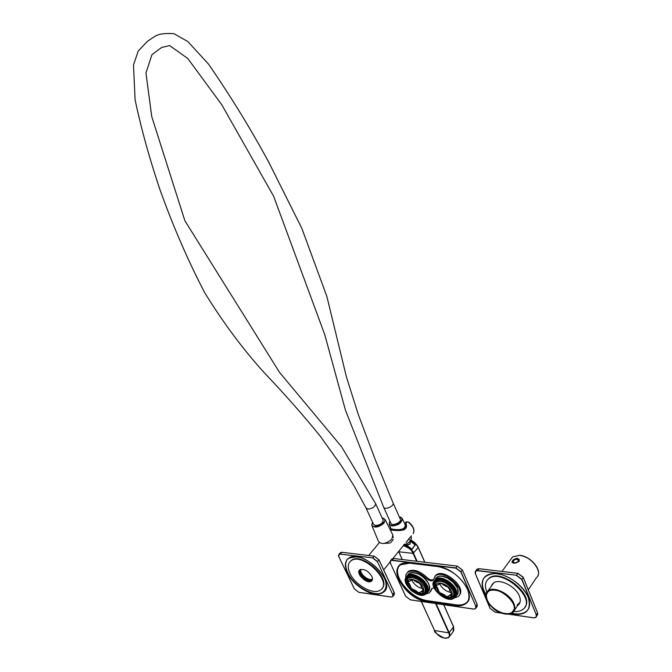 <?xml version="1.0" encoding="UTF-8"?>
<svg xmlns="http://www.w3.org/2000/svg" width="672" height="672" viewBox="0 0 672 672"><rect width="100%" height="100%" fill="white"/><g stroke="black" fill="none" stroke-linecap="round" stroke-linejoin="round"><path stroke-width="1.01" d="M487.368 600.138C490.888 609.428 506.814 617.24 512.148 612.167C521.783 605.22 497.129 583.657 488.51 591.469C486.226 593.435 485.839 596.324 487.368 600.138M430.651 591.444L432.046 588.353M425.754 594.014L429.4 592.838L431.97 588.412L434.087 588.05M454.18 597.971L457.943 596.677C467.46 590.344 444.049 568.604 435.506 575.828L432.785 580.457C430.945 581.339 428.778 580.633 426.292 578.357C419.135 571.78 412.936 569.713 407.694 572.149L405.896 574.602L405.762 578.088M459.211 595.216C467.048 588.017 444.268 568 436.178 574.946L434.843 576.408M433.39 579.625C431.533 580.432 429.391 579.718 426.972 577.475C419.815 570.906 413.616 568.84 408.374 571.284L407.694 572.149M399.185 566.042C391.524 575.425 410.97 598.945 427.686 600.709L455.759 604.775C460.278 605.396 463.856 604.716 466.486 602.725L467.796 601.448M429.526 589.319L428.812 583.968C423.116 575.123 416.632 571.561 409.357 573.275M437.254 576.937C442.033 573.586 454.373 580.188 457.372 587.782L458.052 592.99M416.749 577.828L414.876 577.097M412.91 576.66L416.8 577.819L420.378 580.062L423.377 583.052L425.418 586.614M409.45 584.262L410.642 586.513L409.408 587.294L412.625 590.596L412.986 590.058L416.489 591.998L416.59 592.796L420.252 593.309L419.723 592.452L421.831 591.293L422.646 591.99L423.108 589.176L422.26 588.874L421.966 587.824M413.49 589.411L417.026 591.368L413.49 589.411L412.986 590.058M410.281 586.984L413.154 589.84M409.332 581.246L408.215 580.944L407.795 583.766L408.727 584.035L410.155 587.143M410.642 586.513L409.223 583.405L408.727 584.035M409.223 583.405L408.366 583.036L407.795 583.766M408.4 581.078L408.366 583.036M421.184 585.194L420.832 585.715L421.504 585.623L418.253 582.28L417.942 582.742L414.38 580.776L414.246 580.07L410.575 579.583L411.18 580.348L409.105 581.54M411.617 579.533L411.18 580.348M417.942 582.742L418.286 582.305M421.831 591.293L422.318 590.654L423.049 591.133M417.026 591.368L416.59 592.796M416.976 591.368L416.489 591.998M422.167 590.848L419.723 592.452M417.152 592.066L419.765 592.612M421.848 591.385L419.723 592.561M411.659 579.743L411.894 580.322C414.17 584.531 417.589 587.252 422.167 588.487M416.464 592.099L412.927 590.142M410.063 587.202L408.626 584.06M409.004 581.549L411.104 580.339M420.832 585.715L422.26 588.874M424.83 591.99C426.216 590.57 426.292 588.504 425.074 585.791C423.31 582.397 420.521 579.743 416.716 577.828C413.398 576.341 410.794 576.198 408.92 577.391L407.887 578.558M406.678 582.742L406.787 577.408M426.166 592.847L420.924 594.191M409.433 576.114L408.206 576.71L406.661 581.07M422.57 593.846L425.233 592.939L426.779 589.924M426.275 586.858C423.242 579.457 411.256 573.132 407.03 576.626C398.924 581.666 418.354 600.188 425.494 594.224C427.417 592.662 427.678 590.201 426.275 586.858M406.552 584.178C405.14 580.885 405.401 578.466 407.341 576.929C414.204 571.318 432.818 589.067 425.166 593.93C418.412 595.972 412.205 592.721 406.552 584.178M405.796 578.021L407.518 575.308C411.894 571.687 424.284 578.231 427.409 585.875C428.862 589.336 428.593 591.872 426.602 593.502L425.813 593.964M427.98 591.713C429.937 590.075 430.198 587.546 428.761 584.119L428.568 583.716C426.434 579.65 423.091 576.467 418.538 574.148C414.431 572.292 411.205 572.099 408.878 573.569L407.442 575.358M409.223 577.198L409.248 576.181M426.762 590.117L425.779 590.386M426.552 593.057C428.022 591.419 428.114 589.117 426.838 586.127C423.814 578.726 411.827 572.401 407.602 575.904L406.493 577.072M445.41 581.683L443.293 580.826M441.126 580.331L445.46 581.675L453.197 588.865L453.776 590.092M437.514 588.336L438.598 590.344L437.338 591.133L440.605 594.502L441 593.956L444.595 595.938L444.679 596.744L448.493 597.282L447.955 596.408L450.173 595.232L451.013 595.946L451.559 593.09L450.685 592.788L450.299 591.436M441.479 593.309L445.124 595.3L441.479 593.309L441 593.956M438.228 590.839L441.16 593.746M437.254 585.161L436.246 584.682L435.742 587.546L436.708 587.824L438.11 590.99M438.598 590.344L437.195 587.177L436.708 587.824M437.195 587.177L436.304 586.807L435.742 587.546M436.388 584.8L436.304 586.807M449.635 589.016L449.266 589.571L449.971 589.478L446.662 586.076L446.342 586.53L442.663 584.531L442.546 583.817L438.732 583.313L439.345 584.094L437.153 585.295M439.782 583.262L439.345 584.094M446.662 586.076L446.326 586.538M450.173 595.232L450.66 594.586L451.441 595.106M445.124 595.3L444.679 596.744M445.074 595.291L444.595 595.938M450.66 594.586L447.955 596.408M445.242 595.997L447.997 596.568M450.198 595.333L447.955 596.518M439.639 583.708L439.774 584.027C442.134 588.454 445.746 591.242 450.593 592.402M444.57 596.039L440.941 594.04M438.026 591.049L436.607 587.849M437.052 585.304L439.27 584.086M449.266 589.571L450.685 592.788M453.298 595.837C454.784 594.224 454.759 591.94 453.247 588.983L445.385 581.683C441.748 579.995 438.9 579.818 436.842 581.146L435.8 582.372M434.641 586.858L434.65 581.213M454.675 596.686L449.156 598.172M437.447 579.793L436.111 580.465L434.566 585.06M450.92 597.803L453.709 596.812L455.272 593.561M454.843 590.738C451.836 583.12 439.278 576.643 434.91 580.381C426.628 585.74 446.712 604.414 454.003 598.114C455.918 596.509 456.204 594.048 454.843 590.738M434.381 587.958C433.012 584.69 433.297 582.271 435.238 580.692C442.235 574.77 461.479 592.645 453.667 597.82C449.442 601.524 437.346 595.3 434.381 587.958M433.625 581.902L435.38 579.037C439.9 575.173 452.878 581.86 455.986 589.739C457.388 593.158 457.094 595.703 455.112 597.366L454.289 597.878M456.506 595.518C458.43 593.838 458.699 591.31 457.321 587.941L453.449 582.439L447.325 577.987C442.814 575.862 439.286 575.618 436.733 577.273L435.271 579.121M437.086 580.986L437.102 579.919M455.246 593.93L454.238 594.241M455.078 596.887C456.515 595.232 456.624 592.931 455.406 589.991C452.39 582.372 439.841 575.904 435.473 579.642L434.356 580.877M516.012 559.18L518.406 560.036C518.372 561.574 517.188 562.523 514.836 562.892L513.005 561.985L513.929 560.095M518.414 560.062L518.49 560.246C518.456 561.775 517.264 562.724 514.912 563.102L513.072 562.145M413.204 533.66C414.893 530.107 413.154 526.193 407.988 521.934L406.619 522.346L407.686 521.926M407.988 521.934L409.265 522.732M390.046 543.018L384.157 543.413M360.99 569.352C358.94 573.418 368.903 581.784 372.481 579.004M406.619 522.346L405.88 523.244C410.122 533.476 392.23 530.124 390.239 529.763M406.224 542.279L411.44 535.836M393.12 536.651L393.221 537.272M390.751 542.581L393.28 539.473M390.214 529.721C393.128 530.569 397.74 530.628 404.032 529.897L403.544 529.469L405.678 526.865L406.165 527.293L405.871 523.328L406.577 521.85M406.207 542.304L411.079 536.264M411.407 535.878L406.081 542.464M404.729 523.816L404.956 524.135C407.131 532.35 390.558 529.007 390.869 528.755L390.928 528.486M406.762 521.909L405.056 523.639M406.09 527.78L405.678 526.865M411.163 536.894L411.348 537.289C411.684 540.448 409.206 542.993 403.922 544.933M383.586 507.083L345.391 410.021L324.752 334.656L273.613 196.207L221.735 104.706L187.79 58.498L169.604 45.578L161.591 47.485L151.948 54.659L145.958 73.03L151.738 116.558L184.876 220.727L279.518 372.364L341.46 446.603L375.648 503.706C375.245 506.764 372.691 508.553 367.979 509.082L365.988 507.906L354.161 486.066L340.973 465.091L320.368 436.321C303.324 415.288 284.701 394.178 264.508 372.985C243.499 349.936 223.591 323.232 204.775 292.858C188.244 261.122 173.401 227.01 160.255 190.512C149.512 158.668 141.12 128.411 135.089 99.733L133.493 64.974L138.18 51.106L147.302 41.412L153.905 36.985C157.811 34.079 164.539 32.987 174.082 33.709L187.916 41.63L208.614 64.218C230.899 96.617 250.942 129.284 268.758 162.212L301.896 228.488L326.869 296.478L346.45 377.026L358.336 414.632L375.446 460.16L393.112 503.026C394.464 506.159 384.468 510.409 383.586 507.083L390.902 523.244C391.818 526.63 401.738 522.413 400.361 519.221L400.26 518.994M366.097 508.133L373.565 524.345L375.556 525.554C380.243 525.067 382.78 523.27 383.158 520.178L383.048 519.943M371.927 525.664L378.538 541.582C381.738 544.723 386.19 543.908 391.885 539.112L392.801 534.887M409.576 539.742C413.515 541.313 416.396 543.9 418.211 547.504L415.204 543.194L410.852 540.187M404.51 544.757L412.062 549.318L415.498 544.572L410.458 540.775M411.827 549.234L415.498 544.572M410.18 541.128L410.155 544.076L406.778 545.21L412.062 549.318M403.78 544.606L411.625 549.259M415.145 544.673L410.34 540.935M445.78 638.341L448.644 637.619C449.87 634.906 450.038 633.251 449.14 632.663L453.508 626.8L453.104 631.739L449.476 636.56M448.644 637.619L448.652 637.619C443.033 639.131 438.304 636.737 434.456 630.428L434.574 630.521C433.734 631.831 437.069 634.402 444.587 638.24C452.113 637.896 448.526 633.284 448.736 632.839L434.574 630.521L421.352 601.457M402.268 559.507L398.748 551.771L413.095 553.409L416.598 561.221M403.704 545.194C411.029 549.192 414.296 551.872 413.515 553.224L417.127 561.28M402.184 559.499L398.622 551.477M403.385 545.597C412.558 549.553 411.004 550.654 413.095 553.409L418.211 547.504L424.746 562.195M411.928 549.1L415.246 545.017L410.197 541.103L415.254 544.799L411.919 549.175M410.13 541.178L409.954 543.85L406.174 545.252L411.659 549.209L404.569 544.732M406.82 544.715L405.149 544.53M406.207 544.656L404.838 544.639M404.779 544.664L406.174 545.252M519.38 559.675L519.028 561.49L513.786 563.27L512.014 562.288C512.282 560.129 514.08 558.785 517.415 558.247L519.372 559.675C515.962 558.029 513.534 558.961 512.106 562.498M484.109 577.777C481.891 581.221 481.849 585.556 484 590.789L485.906 594.476M511.829 613.25C518.196 614.645 523.118 613.939 526.613 611.15L528.133 609.487M524.798 607.337C535.273 595.358 500.657 567.487 488.905 578.34L487.175 580.196M491.593 585.824L492.324 584.094M519.422 603.641L518.078 604.892M513.828 611.478C517.801 611.814 520.926 611.041 523.211 609.176C537.331 598.844 501.245 567.336 488.536 578.844C485.108 581.776 484.529 586.06 486.78 591.713L486.898 591.998M491.224 586.337L493.24 583.195C498.918 577.954 515.794 586.186 519.389 596.072C520.892 599.995 520.498 602.986 518.213 605.044L517.726 605.413M360.058 569.713C358.042 574.064 368.432 582.8 372.305 580.003M371.062 580.994C365.156 580.129 361.242 576.836 359.318 571.124M359.68 569.982C356.782 574.081 367.92 583.817 371.86 580.616L372.112 580.423M347.374 559.314C345.013 562.573 345.139 567.008 347.743 572.62C353.909 586.429 375.581 598.307 383.468 591.956L384.829 590.722M381.99 588.571C391.776 579.298 362.258 551.863 351.54 560.263L349.986 561.7M349.986 573.426C355.244 585.245 373.783 595.409 380.528 590.008C393.305 582.406 362.695 551.863 351.154 560.717C347.71 563.304 347.323 567.538 349.986 573.426M371.826 576.349C372.817 578.592 372.674 580.213 371.389 581.204C366.878 584.749 354.841 572.754 359.94 569.789C364.207 568.638 368.172 570.822 371.826 576.349M486.923 600.214C485.184 596.089 485.545 592.964 488.006 590.839C493.601 585.69 510.359 593.922 513.954 603.716C515.458 607.597 515.08 610.554 512.828 612.57L506.15 614.149M513.752 603.8C520.153 619.357 493.097 615.283 486.856 600.062C480.043 584.632 507.31 588.109 513.752 603.8M431.97 588.672L431.306 589.546M426.972 577.475L426.292 578.357M438.236 566.597L437.884 566.555C451.105 569.394 461.017 576.929 467.62 589.151C471.332 600.877 467.174 606.421 455.146 605.783L427.073 601.692C402.293 599.029 383.804 559.364 409.626 563.119L400.579 564.833C388.441 572.032 408.568 599.584 427.098 601.482L455.146 605.783M427.686 600.709L427.073 601.692M455.759 604.775L455.171 605.564C459.698 606.194 463.277 605.514 465.906 603.523C469.577 600.398 470.165 595.644 467.67 589.268M390.256 562.792L390.692 560.498L392.238 560.213L455.843 567.907L461.042 571.847L475.835 606.203L477.128 604.38L476.843 606.858L476.003 608.026M475.633 606.278C476.272 608.227 475.558 609.143 473.5 609.025L410.315 599.81L405.628 596.198L390.44 563.262C389.726 561.33 390.323 560.381 392.213 560.423L455.818 568.126L460.841 571.931L475.835 606.203L475.549 608.672L473.76 609.059M391.448 560.221L392.07 558.793L393.616 558.508L392.213 560.423M455.818 568.126L457.195 566.118L462.386 570.049L460.841 571.931M477.246 606.346L477.145 604.313L462.403 569.982L457.237 566.084L393.616 558.508L457.237 566.084L462.403 569.982L477.128 604.38L462.386 570.049M390.39 563.161L390.692 560.498L392.07 558.793L393.742 558.524M405.569 596.165L390.44 563.262M423.074 587.504C418.874 578.105 403.469 576.114 407.854 585.43C411.97 594.653 427.316 596.862 423.074 587.504M424.511 586.891C425.704 589.722 425.485 591.797 423.847 593.124C421 594.863 417.488 594.401 413.305 591.738C408.996 590.68 404.166 578.189 408.248 578.248C414.17 576.526 419.597 579.407 424.511 586.891M407.182 579.474L408.92 577.391M413.935 572.695L418.765 574.148C423.158 576.383 426.384 579.457 428.442 583.372L428.988 584.657M408.022 578.332L407.904 576.954M410.659 572.788L411.104 572.636M429.719 587.446L429.685 587.924M451.559 591.394C447.409 581.834 431.416 579.768 435.758 589.235C439.832 598.618 455.759 600.911 451.559 591.394M453.029 590.764C454.171 593.569 453.936 595.652 452.306 597.013C449.66 598.752 446.309 598.508 442.252 596.266C439.597 595.762 431.046 585.816 436.178 582.028C442.361 580.138 447.98 583.052 453.029 590.764M435.095 583.313L436.842 581.146M442.151 576.29L447.527 577.97L451.374 580.432L455.196 584.279L457.355 588.017M435.876 582.221L435.733 580.776M438.614 576.408L439.085 576.248M458.22 591.007L458.195 591.52M404.922 523.58L406.518 521.867M389.987 521.237C388.618 523.606 389.306 525.034 392.053 525.521C398.572 526.369 406.064 517.541 399.353 516.978M372.632 522.32C367.45 532.778 393.389 520.741 382.124 517.919M382.477 517.969L385.123 519.59L384.065 523.051C378.798 527.411 374.716 528.192 371.809 525.386L372.439 522.631M399.68 517.028L402.301 518.675C401.864 522.892 398.429 525.328 391.986 525.991L389.172 524.261L389.81 521.514M418.228 547.47L424.788 562.204M443.713 604.716L453.55 626.632L453.785 630.865M415.573 545.068L410.248 541.036M443.68 604.716L453.508 626.8L443.797 604.733M435.59 603.532L448.736 632.839L449.14 632.663L436.111 603.607M434.473 630.294L421.268 601.44M415.246 545.017L411.936 549.158M528.293 589.856L536.458 577.651C543.589 572.376 531.275 556.122 519.498 555.358L512.627 556.861L510.762 559.415M536.953 567.437C533.098 560.893 527.478 556.895 520.111 555.433M501.497 613.116L495.13 612.184L490.106 608.37L475.415 573.728L490.039 608.32L475.348 573.695L475.734 570.931L477.649 570.545L516.499 575.24L517.86 573.334L523.06 577.038M476.414 570.612L477.07 569.117L475.734 570.931L475.415 573.728C474.76 571.696 475.49 570.704 477.624 570.763L516.499 575.24L521.951 579.348L536.315 614.905L537.583 613.007L536.466 616.652M516.474 575.467L521.749 579.432L536.315 614.905L535.996 617.358L533.954 617.845M523.211 577.349L517.81 573.376L479.035 568.688L477.07 569.117L478.985 568.722L477.624 570.763M537.533 612.881L523.261 577.466L521.749 579.432M536.113 614.989C536.71 617.005 535.886 617.946 533.652 617.812L508.771 614.174M485.814 595.602C478.867 582.313 481.841 574.972 494.735 573.569C506.94 573.703 523.622 585.43 528.259 597.265C531.821 610.68 526 616.165 510.812 613.712M527.352 595.258L528.2 597.139C530.586 603.439 529.964 608.252 526.327 611.562C522.749 614.418 517.692 615.09 511.165 613.57M485.822 595.224L483.706 591.192C481.051 584.564 481.748 579.524 485.789 576.097C488.636 573.955 492.534 573.191 497.482 573.796M537.667 614.914L537.592 612.931L523.278 577.399L517.86 573.334L479.111 568.739M495.172 612.234L490.106 608.37M391.154 597.005L392.616 596.719L392.843 594.258L394.178 592.553L393.96 595.014L393.053 596.165M342.006 552.334L374.17 556.147L379 559.818L377.588 561.582L372.733 557.852L374.119 556.172L341.922 552.283L340.528 552.552L341.872 552.317L340.477 553.955L339.133 554.182L338.654 556.206M338.881 556.836L339.133 554.182L340.057 553.106M394.178 592.553L378.974 559.894L374.119 556.172L379 559.818L394.338 592.922M340.452 554.156L372.733 557.852L340.452 554.156C338.696 554.123 338.184 555.047 338.923 556.92L354.337 588.815L358.831 592.292L390.928 596.98C392.767 597.072 393.338 596.19 392.658 594.334L377.404 561.658L392.658 594.334M377.404 561.658L372.708 558.062M347.256 573.065C352.556 582.162 360.167 588.798 370.087 592.964C382.351 596.753 389.5 589.697 384.485 578.038C379.1 568.63 371.297 561.834 361.074 557.668C355.043 556.298 350.389 556.87 347.122 559.39C345.072 562.934 345.122 567.496 347.256 573.065M360.486 571.771L360.906 572.838C363.124 576.719 366.223 579.096 370.222 579.944M378.983 559.877L394.204 592.477L394.338 594.577M360.94 572.939C364.266 578.113 368.088 580.356 372.397 579.667C368.138 580.314 364.325 578.046 360.956 572.872L360.368 569.554L360.94 572.939M356.975 556.727L348.818 558.088C344.77 561.112 344.308 566.076 347.441 572.981C353.606 586.799 375.278 598.685 383.174 592.334C386.35 589.932 387.139 586.043 385.535 580.684M358.865 592.334L354.287 588.79L338.923 556.92M493.727 582.851L488.006 590.839C480.841 596.392 493.97 610.949 497.927 611.495C504.235 614.695 509.208 615.056 512.828 612.57M520.111 601.927L514.525 610.092M513.769 609.806L512.148 612.167M436.178 574.946L435.506 575.828M433.356 579.701L432.785 580.457M466.486 602.725L465.906 603.523C477.75 595.98 456.851 568.025 437.968 566.605M409.668 563.161L400.579 564.833M437.926 566.597L409.71 563.17M410.39 599.852L473.533 609.076L475.549 608.672M410.357 599.852L405.569 596.173M421.739 591.242L421.252 591.881M410.248 576.03L409.399 577.105M426.67 589.109L425.83 590.201M408.878 573.569L407.518 575.308M426.485 591.301L425.233 592.939M425.166 593.93L425.636 593.317M407.602 575.904L407.03 576.626M413.742 572.67L418.538 574.148M428.988 584.665L428.568 583.716M450.131 595.115L449.644 595.77M438.203 579.701L437.338 580.843M455.162 592.805L454.306 593.972M436.733 577.273L435.38 579.037M454.986 595.081L453.709 596.812M453.667 597.82L454.129 597.19M435.473 579.642L434.91 580.381M441.932 576.265L447.325 577.987M457.355 588.025L456.708 586.698M517.919 559.432L515.138 559.39L513.064 561.179M408.794 522.186C413.272 526.067 414.826 529.754 413.456 533.257M379.294 542.674L368.651 555.484M404.636 544.051L392.952 558.474M390.054 562.061L383.695 569.906M370.188 579.457L372.431 579.516M393.372 537.608L393.061 536.936M409.861 537.541L407.896 540.078M390.869 528.755L390.155 529.612M404.762 523.597L406.216 521.825L406.862 522.102M382.082 517.835L385.123 519.59L393.002 535.29M375.648 503.706L383.158 520.178M371.809 525.386L372.59 522.236M393.112 503.026L400.361 519.221M389.29 524.538L391.045 528.763M399.319 516.894L402.301 518.675L404.72 523.648M410.945 536.458L411.348 537.289M389.953 521.144L389.172 524.261M410.886 540.145C413.994 541.573 416.455 543.976 418.253 547.344L424.872 562.212M537.902 575.711C541.607 568.982 529.906 555.979 519.607 555.274L512.627 556.861L501.967 571.435M526.613 611.15L526.327 611.562C529.948 608.286 530.561 603.506 528.184 597.206C524.462 589.495 518.196 583.044 509.384 577.861C500.9 573.964 501.178 574.661 497.532 573.846C492.568 573.233 488.645 573.98 485.789 576.097M488.905 578.34L488.536 578.844M533.719 617.862L535.996 617.358M533.686 617.854L508.612 614.191M501.69 613.183L495.205 612.234M493.147 583.262L492.248 584.917M517.129 604.892L519.926 602.549M371.389 581.204L371.86 580.616M383.468 591.956L383.174 592.334C398.059 583.582 362.216 547.806 348.818 558.088M351.54 560.263L351.154 560.717M391.003 597.022L392.616 596.719M358.907 592.334L390.961 597.022"/></g></svg>
